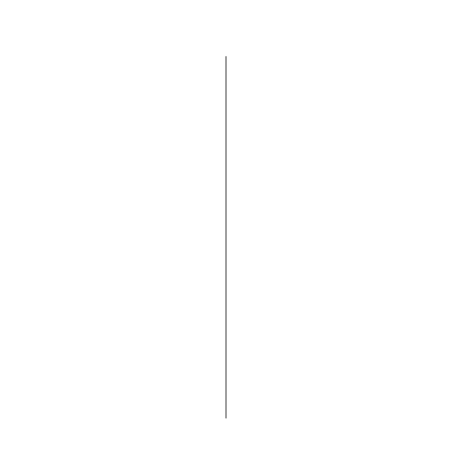 <?xml version="1.0" encoding="UTF-8"?>
<svg xmlns="http://www.w3.org/2000/svg" width="452" height="452" viewBox="0 0 452 452"><rect width="100%" height="100%" fill="white"/><g stroke="black" fill="none" stroke-linecap="round" stroke-linejoin="round"><path stroke-width="0.68" d="M226 418.1L226 125.47L226 418.1M226 56.5L226 125.47L226 56.5"/></g></svg>
